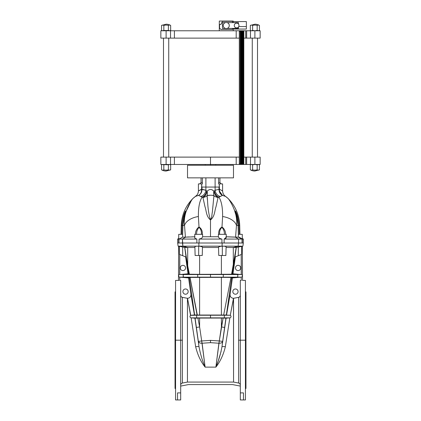 <?xml version="1.0" encoding="UTF-8"?>
<svg xmlns="http://www.w3.org/2000/svg" width="421" height="421" viewBox="0 0 421 421"><rect width="100%" height="100%" fill="white"/><g stroke="black" fill="none" stroke-linecap="round" stroke-linejoin="round"><path stroke-width="0.63" d="M245.432 388.92L245.959 388.394L245.959 340.194L240.312 340.194L240.312 392.904L243.464 392.904L240.312 392.904L240.312 399.95L243.464 399.95L243.464 392.904L243.464 399.95L240.312 399.95L240.312 280.449L241.233 280.449L241.233 277.155L232.413 277.928L230.098 294.426L226.566 314.955L230.098 294.426C230.05 296.742 231.176 298.042 233.476 298.315L230.266 315.355L233.476 298.315L238.612 297.337L233.555 298.315L233.555 382.068L187.445 382.068L233.555 382.068L238.612 383.052L238.612 340.194L240.312 340.194L238.612 340.194L238.612 297.337C239.67 297.052 240.238 296.363 240.312 295.268C240.238 296.363 239.67 297.052 238.612 297.337L238.612 383.052C239.67 383.331 240.238 384.02 240.312 385.115C240.238 384.02 239.67 383.331 238.612 383.052L233.555 382.068L233.476 298.315C231.176 298.042 230.05 296.742 230.098 294.426L232.413 277.928L231.766 277.592L236.713 277.15A1.316 1.284 -90 0 0 236.713 274.529L232.25 274.129L232.992 273.803L241.233 274.524L232.992 273.803L235.376 256.847L232.992 273.803L232.187 274.208L233.355 266.256A3.81 2.116 -171.3 0 0 233.302 265.725L233.302 247.48L238.123 246.159L223.056 246.159C224.982 246.18 225.998 246.417 226.109 246.869L225.882 255.484L226.109 246.869C225.998 246.417 224.982 246.18 223.056 246.159L222.077 246.185C219.873 246.359 218.694 246.732 218.541 247.311L218.757 255.484L222.32 255.484L222.32 246.174L222.32 255.484L218.757 255.484L218.541 247.311C218.694 246.732 219.873 246.359 222.077 246.185L197.944 246.159C196.018 246.18 195.002 246.417 194.891 246.869L195.118 255.484L198.68 255.484L198.68 246.174L197.944 246.159L198.68 246.174L198.68 255.484L195.118 255.484L194.891 246.869C195.002 246.417 196.018 246.18 197.944 246.159L179.272 246.164L179.488 254.431L179.272 246.164L182.688 246.964L182.688 255.689L179.488 254.431L186.05 257.015L182.688 255.689L182.688 246.964L178.109 246.159L179.293 246.159L179.488 254.431L186.05 257.015L184.719 247.506L188.813 274.208L189.408 274.255L187.698 265.725A3.81 2.116 171.3 0 0 187.645 266.256A3.81 2.116 -8.7 0 1 187.698 265.725L187.698 247.48L184.798 247.48L187.698 265.725L184.798 247.48L186.05 257.015L184.719 247.506L182.688 246.964L184.719 247.506L187.698 247.48L187.698 265.725L189.408 274.255L188.008 273.803L185.624 256.847L188.008 273.803L181.488 274.371L188.008 273.803L188.75 274.129L184.287 274.529A1.316 1.284 90 0 0 184.287 277.15L189.287 277.476L194.623 314.95L197.086 315.034L196.66 315.245L196.66 317.86L197.907 318.06L199.612 326.933L199.612 318.055L221.388 318.055L221.388 326.933L223.093 318.06L221.388 318.055L224.34 317.86L224.34 315.245L210.5 315.05L224.34 315.245L210.5 315.245L210.5 317.86L224.34 317.86L191.16 317.86L195.081 318.192L196.386 327.459L199.612 326.933L197.907 318.06L199.612 318.055L195.081 318.192L197.096 318.076L196.66 317.86L210.5 317.86L210.5 315.245L191.16 315.245A1.316 1.316 0 0 0 191.16 317.86L196.66 317.86L196.66 315.245L221.388 315.05L221.388 277.339L199.612 277.339L199.612 315.05L210.5 315.05L197.328 315.034L199.612 315.05L199.612 277.339L190.029 277.418L197.086 315.034L199.612 315.05L197.328 315.034L190.029 277.418L222.904 277.35L223.277 277.15L223.277 274.529L210.5 274.334L223.277 274.529L210.5 274.529L210.5 277.15L223.277 277.15L184.287 277.15L197.723 277.15L197.723 274.529L184.287 274.529L188.813 274.208L184.798 247.48L188.813 274.208L199.612 274.334L189.408 274.255L187.698 265.725A3.81 2.116 171.3 0 0 187.645 266.256M175.568 291.469L175.041 291.995L175.041 340.194L180.688 340.194L180.688 280.449L179.767 280.449L179.767 277.155L181.488 277.307L179.672 277.15L184.287 277.15L179.672 277.15C178.078 276.281 178.078 275.408 179.672 274.529L184.287 274.529L179.672 274.529L181.488 274.371L179.767 274.524L179.767 254.542L179.672 274.529C178.078 275.408 178.078 276.281 179.672 277.15L179.767 280.449L180.688 280.449L180.688 340.194L182.388 340.194L182.388 383.052L182.388 340.194L180.688 340.194L182.388 340.194L182.388 297.337C181.33 297.052 180.762 296.363 180.688 295.268C180.762 296.363 181.33 297.052 182.388 297.337L182.388 383.052C181.33 383.331 180.762 384.02 180.688 385.115C180.762 384.02 181.33 383.331 182.388 383.052L187.445 382.068L182.388 383.052C181.33 383.331 180.762 384.02 180.688 385.115M184.719 247.506L187.698 265.725L187.698 247.48L184.719 247.495L179.293 246.159L182.877 246.159L187.698 247.48L194.907 247.48L187.698 247.48L182.877 246.159L198.922 246.185C201.127 246.359 202.306 246.732 202.459 247.311L202.243 255.484L202.459 247.311C202.306 246.732 201.127 246.359 198.922 246.185L222.077 246.185C219.873 246.359 218.694 246.732 218.541 247.311L218.757 255.484L225.882 255.484L222.32 255.484L222.32 246.174L241.707 246.159L238.123 246.159L233.302 247.48L226.093 247.48L236.281 247.495L233.302 247.48L233.302 265.725L236.202 247.48L231.592 274.255L233.302 265.725A3.81 2.116 8.7 0 1 233.355 266.256L236.281 247.495L234.95 257.015L238.312 255.689L234.95 257.015L236.281 247.506L238.312 246.964L238.312 255.689L241.512 254.431L241.728 246.164L241.512 254.431L238.312 255.689L238.312 246.964L242.891 246.159L236.202 247.48L232.187 274.208L231.592 274.255L236.713 274.529A1.316 1.284 90 0 1 236.713 277.15L241.328 277.15L231.713 277.476L232.413 277.928L241.328 277.15C242.922 276.281 242.922 275.408 241.328 274.529L223.277 274.529L223.277 277.15L236.713 277.15L222.904 277.35L230.971 277.418L223.672 315.034L221.388 315.05L221.388 277.339L222.904 277.35L199.612 277.339L199.612 315.05L196.66 315.245L210.5 315.245L210.5 317.86L196.66 317.86L197.907 318.06L199.612 326.933L199.612 318.055L195.081 318.192L198.349 341.394C198.717 342.647 199.938 343.262 202.001 343.247L205.116 367.123C200.759 361.613 197.602 354.814 195.649 346.73A3.415 0.526 172.2 0 1 199.028 346.788A3.415 0.526 -7.8 0 0 195.649 346.73L191.145 317.86L195.649 346.73C197.602 354.814 200.759 361.613 205.116 367.123C202.475 361.107 200.443 354.329 199.028 346.788L194.923 318.192L199.028 346.788C200.443 354.329 202.475 361.107 205.116 367.123L202.112 343.236A3.547 0.405 -97.9 0 1 201.701 340.957L210.5 340.378L219.299 340.957L210.5 340.378L210.5 342.657L218.888 343.236A3.547 0.405 -82.1 0 0 219.299 340.957L221.388 326.933L221.388 318.055L223.093 318.06L199.612 318.055L199.612 326.933L196.386 327.459L198.349 341.394L201.696 340.957L199.612 326.933L201.696 340.957L198.349 341.394C198.717 342.647 199.938 343.262 202.001 343.247A3.547 0.41 -95.3 0 1 201.696 340.957A3.547 0.41 84.7 0 0 202.001 343.247L202.112 343.236A3.547 0.405 -97.9 0 1 201.701 340.957L210.5 340.378L219.299 340.957A3.547 0.405 97.9 0 1 218.888 343.236L218.999 343.247A3.547 0.41 -84.7 0 0 219.304 340.957L210.5 340.378L201.701 340.957A3.547 0.405 82.1 0 0 202.112 343.236L202.001 343.247C199.938 343.262 198.717 342.647 198.349 341.394L195.081 318.192L191.16 317.86A1.316 1.316 0 0 1 191.16 315.245L197.086 315.034L191.16 315.245L194.623 314.95L189.287 277.476L190.029 277.418L197.328 315.034L224.34 315.245L224.34 317.86L223.093 318.06L219.304 340.957A3.547 0.41 95.3 0 1 218.999 343.247C221.062 343.262 222.283 342.647 222.651 341.394L219.304 340.957L222.651 341.394L224.614 327.459L221.388 326.933L224.614 327.459L225.919 318.192L223.904 318.076L229.84 317.86L224.34 317.86L229.84 317.86L225.919 318.192L222.651 341.394C222.283 342.647 221.062 343.262 218.999 343.247L215.884 367.123C218.525 361.107 220.557 354.329 221.972 346.788L226.077 318.192L221.972 346.788C220.557 354.329 218.525 361.107 215.884 367.123L218.888 343.236L210.5 342.657L210.5 340.378L201.701 340.957L210.5 340.378L219.299 340.957L210.5 340.378L210.5 342.657L202.112 343.236L210.5 342.657L218.888 343.236A3.547 0.405 -82.1 0 0 219.299 340.957L223.093 318.06L224.34 317.86L224.34 315.245L229.84 315.245L223.914 315.034L229.84 315.245A1.316 1.316 0 0 1 229.84 317.86A1.316 1.316 0 0 0 229.84 315.245L223.914 315.034L226.377 314.95L231.713 277.476L230.971 277.418L223.672 315.034L229.84 315.245L223.672 315.034L230.971 277.418L221.388 277.339L221.388 315.05L223.672 315.034L210.5 315.05M202.359 182.593L201.043 182.593L199.733 183.903L201.043 182.593L202.359 182.593L201.043 182.593L199.733 183.903L201.748 183.903L198.417 183.903L198.417 190.934L201.606 189.387C201.638 192.239 200.606 194.244 198.507 195.402C200.791 194.218 201.954 192.192 201.996 189.329L201.606 189.387L201.996 189.329C201.954 192.192 200.791 194.218 198.507 195.402L195.465 196.418L198.507 195.402L200.87 196.444L198.507 195.402C200.606 194.244 201.638 192.239 201.606 189.387L205.89 190.25A6.568 5.926 -60 0 1 200.87 196.444L202.069 197.181C199.507 201.185 198.28 207.632 198.391 216.52L199.007 226.966C201.443 228.514 202.543 230.966 202.317 234.339C202.543 230.966 201.443 228.514 199.007 226.966C196.67 228.719 195.449 231.176 195.349 234.339C195.449 231.176 196.67 228.719 199.007 226.966L198.391 216.52C198.28 207.632 199.507 201.185 202.069 197.181L200.87 196.444L202.069 197.181A6.568 4.899 111 0 0 206.664 191.055L205.89 190.25L201.991 189.203L198.417 190.934L201.601 189.203L201.996 189.329C201.954 192.192 200.791 194.218 198.507 195.402C200.606 194.244 201.638 192.239 201.606 189.387L201.601 187.056L201.601 189.203L201.991 189.203L201.991 187.056L201.996 189.329L205.89 190.25L205.89 187.056L205.89 190.25L206.664 191.055A6.568 4.899 -69 0 1 202.069 197.181L200.87 196.444A6.568 5.926 120 0 0 205.89 190.25L207.053 191.371A6.568 4.421 -72.6 0 1 202.927 197.46L205.022 206.848C206.422 210.484 206.001 216.331 210.5 219.957C206.001 216.331 206.422 210.484 205.022 206.848L202.927 197.46A6.568 6.094 168.6 0 0 207.053 195.654A6.568 6.094 -11.4 0 1 202.927 197.46A6.568 4.421 107.4 0 0 207.053 191.371A6.568 4.157 -121.1 0 1 207.053 195.654C207.842 200.375 207.311 209.121 210.3 219.452C212.21 217.899 211.747 214.426 212.326 212.31L213.947 195.654L212.326 212.31C211.747 214.426 212.21 217.899 210.3 219.452C207.311 209.121 207.842 200.375 207.053 195.654A6.568 4.157 58.9 0 0 207.053 191.371L206.664 191.055A6.568 4.899 -69 0 1 202.069 197.181C199.507 201.185 198.28 207.632 198.391 216.52A16.551 9.572 173.9 0 0 184.524 225.424C182.609 211.174 193.665 197.239 192.886 198.517L195.549 196.349M218.641 182.593L219.957 182.593L219.957 177.862L219.957 182.593L218.641 182.593L219.957 182.593L219.957 177.862L233.481 177.862L233.481 165.253L187.519 165.253L187.519 177.862L233.481 177.862L233.481 165.253L196.228 165.253L233.481 165.253M236.192 157.112L210.5 157.112L210.5 164.469L236.192 164.469L236.192 157.112L239.307 157.112L236.192 157.112L236.192 164.469L245.732 164.469L245.732 157.112L260.146 157.112L243.822 157.112L245.732 157.112L245.732 164.469L246.638 164.469L246.638 157.112L246.638 164.469L250.479 164.469L250.479 157.112L250.479 164.469L254.889 164.469L252.616 164.821L252.616 169.831A8.304 4.152 90 0 1 250.342 169.831A9.194 9.194 0 0 0 254.889 171.037A9.194 9.194 0 0 1 250.342 169.831A9.194 9.194 0 0 0 254.889 171.037A9.194 9.194 0 0 1 250.342 169.831A8.304 4.152 -90 0 0 252.616 169.831A8.304 8.304 0 0 0 257.168 169.831A8.304 8.304 0 0 1 252.616 169.831L252.616 164.821L251.479 164.469L250.342 164.821L250.342 169.831L250.342 164.821L251.479 164.469L252.616 164.821L254.889 164.469L254.889 157.112L254.889 164.469L260.146 164.469L260.146 157.112L260.146 164.469L254.889 164.469L257.168 164.821L258.305 164.469L257.168 164.821L257.168 169.831A8.304 4.152 90 0 0 259.441 169.831A8.304 4.152 -90 0 1 257.168 169.831L257.168 164.821L254.889 164.469L210.5 164.469L210.5 157.112L236.192 157.112L174.41 157.112L210.5 157.112L210.5 164.469L174.41 164.469L174.41 157.112L170.521 157.112L174.41 157.112L174.41 164.469L210.5 164.469L210.5 165.253L210.5 164.469L236.192 164.469L236.192 157.112L239.307 157.112M242.643 163.943L242.643 31.296L242.643 163.943L242.643 31.296L242.717 163.943L242.717 31.296L242.791 163.943L243.227 163.943L243.227 31.296L242.791 31.296L243.227 31.296L243.227 163.943L242.391 163.943L242.391 31.296L241.08 31.296L241.08 163.943L241.154 31.296L241.154 163.943L241.228 31.296L241.228 163.943L241.649 163.943L241.665 31.296L241.649 163.943L241.796 31.296L241.796 163.943L241.943 31.296L241.943 163.943L242.422 163.943L242.422 31.296L242.717 31.296L242.717 163.943L242.643 31.296M226.261 234.339L218.378 234.339L218.394 236.755C218.615 237.881 219.794 238.649 221.935 239.065L221.935 243.006L224.13 243.006L224.13 239.065L226.261 237.549L226.261 234.339M202.617 234.339L194.739 234.339L194.739 237.549C194.755 238.312 195.465 238.818 196.87 239.065L196.87 243.006L199.065 243.006L199.065 239.065C201.212 238.649 202.39 237.881 202.606 236.755L202.617 234.339L194.739 234.339L202.617 234.339M181.714 237.66L178.962 239.065L178.957 243.006L177.667 243.006L177.667 239.065L178.715 238.46L177.667 239.065L178.715 239.065L177.667 239.065L177.667 243.006L178.957 243.006L178.957 239.065L182.609 237.16L182.682 234.339L178.715 234.339L178.715 243.006L178.715 234.339L182.682 234.339L182.909 225.424C182.761 220.478 184.924 213.536 185.614 210.895C183.872 213.468 182.014 220.499 182.056 225.424L181.277 225.424L181.046 234.339L181.277 225.424L182.982 225.451L182.056 225.424C182.014 220.499 183.872 213.468 185.614 210.895C184.924 213.536 182.761 220.478 182.909 225.424L184.524 225.424A16.551 9.572 -6.1 0 1 198.391 216.52L199.007 226.966C201.443 228.514 202.543 230.966 202.317 234.339M226.24 237.349L224.13 239.065L242.043 239.065L238.391 237.16L235.581 237.16L236.476 225.424A16.551 9.572 -173.9 0 0 222.609 216.52C222.72 207.632 221.493 201.185 218.931 197.181L222.493 195.402C220.394 194.244 219.362 192.239 219.394 189.387L219.004 189.329C219.046 192.192 220.209 194.218 222.493 195.402L225.535 196.418L222.493 195.402L218.931 197.181C221.493 201.185 222.72 207.632 222.609 216.52A16.551 9.572 6.1 0 1 236.476 225.424C238.391 211.174 227.335 197.239 228.114 198.517C227.335 197.239 238.391 211.174 236.476 225.424L235.581 237.16L226.03 236.797L238.391 237.16L238.318 234.339L239.181 234.339L238.944 225.424L239.075 230.261L238.944 225.424L239.723 225.424L239.954 234.339L239.723 225.424L238.944 225.424C238.986 220.499 237.128 213.468 235.386 210.895C236.076 213.536 238.239 220.478 238.091 225.424L238.318 234.339L238.091 225.424C238.239 220.478 236.076 213.536 235.386 210.895C237.128 213.468 238.986 220.499 238.944 225.424L238.018 225.451L239.723 225.424L239.954 234.339M181.819 234.339L182.056 225.424L181.819 234.339L182.056 225.424L181.846 233.302L182.056 225.424L181.277 225.424L181.046 234.339M183.603 225.451L184.524 225.424L185.419 237.16L184.524 225.424C182.609 211.174 193.665 197.239 192.886 198.517L192.886 198.517C193.665 197.239 182.609 211.174 184.524 225.424L182.909 225.424L182.609 237.16L178.957 239.065L182.446 239.065L182.446 243.006L178.957 243.006L199.065 243.006L199.065 239.065C201.212 238.649 202.39 237.881 202.606 236.755L202.622 235.05L202.606 236.755L210.5 236.755L210.5 219.957C214.978 216.368 214.589 210.463 215.978 206.858L218.073 197.46A6.568 6.094 11.4 0 1 213.947 195.654A6.568 6.094 -168.6 0 0 218.073 197.46A6.568 4.421 72.6 0 1 213.947 191.371A6.568 4.157 -58.9 0 0 213.947 195.654C211.647 195.091 209.353 195.091 207.053 195.654C209.358 195.091 211.652 195.091 213.947 195.654L213.831 196.97L213.947 195.654A6.568 4.157 121.1 0 1 213.947 191.371A6.568 4.421 -107.4 0 0 218.073 197.46L215.978 206.858C214.589 210.463 214.978 216.368 210.5 219.957L210.5 236.755L218.394 236.755L218.378 234.339L225.845 234.339L218.378 234.339L218.394 236.755L202.606 236.755L202.622 235.05L202.606 236.755C202.39 237.881 201.212 238.649 199.065 239.065L221.935 239.065C219.794 238.649 218.615 237.881 218.394 236.755C218.615 237.881 219.794 238.649 221.935 239.065L199.065 239.065L199.065 243.006L221.935 243.006L221.935 239.065L221.935 243.006L196.87 243.006L196.87 239.065C195.465 238.818 194.755 238.312 194.739 237.549L194.97 236.797L185.703 237.139L194.97 236.797L194.739 237.549L194.739 234.339L194.739 237.549C194.755 238.312 195.465 238.818 196.87 239.065L195.954 238.844M185.461 211.389L185.219 211.963M183.33 220.43L184.224 215.347L185.545 211.326L184.224 215.347L183.33 220.43M235.455 211.326L236.776 215.347L237.67 220.43L235.628 211.579L237.67 220.43L236.776 215.347L235.455 211.326M235.455 211.389L236.749 215.242L237.67 220.43M238.018 225.451L238.944 225.424C238.986 220.499 237.128 213.468 235.386 210.895C236.076 213.536 238.239 220.478 238.091 225.424L236.476 225.424L238.091 225.424L236.328 214.284L235.465 211.31M225.651 234.339C225.551 231.176 224.33 228.719 221.993 226.966L221.972 227.351C223.635 229.261 224.456 231.587 224.446 234.339C224.456 231.587 223.635 229.261 221.972 227.351C220.157 229.066 219.362 231.397 219.588 234.339C219.362 231.397 220.157 229.066 221.972 227.351L221.993 226.966C219.557 228.514 218.457 230.966 218.683 234.339C218.457 230.966 219.557 228.514 221.993 226.966C224.33 228.719 225.551 231.176 225.651 234.339C225.551 231.176 224.33 228.719 221.993 226.966L221.972 227.351C220.157 229.066 219.362 231.397 219.588 234.339C219.362 231.397 220.157 229.066 221.972 227.351C223.635 229.261 224.456 231.587 224.446 234.339M201.412 234.339C201.638 231.397 200.843 229.066 199.028 227.351C197.365 229.261 196.544 231.587 196.554 234.339C196.544 231.587 197.37 229.261 199.028 227.351C197.37 229.261 196.544 231.587 196.554 234.339C196.544 231.587 197.365 229.261 199.028 227.351C200.843 229.066 201.638 231.397 201.412 234.339C201.638 231.397 200.843 229.066 199.028 227.351C197.365 229.261 196.544 231.587 196.554 234.339C196.544 231.587 197.37 229.261 199.028 227.351L199.007 226.966C196.67 228.719 195.449 231.176 195.349 234.339M184.072 216.02L184.23 215.326M184.514 214.205L184.645 213.742M207.053 195.676L207.421 199.949M238.944 225.424L239.154 233.302M239.723 225.424C239.307 214.963 235.434 205.995 228.114 198.517L228.077 198.48M225.477 196.365L228.114 198.512M210.489 195.218L207.053 195.654L207.164 196.912L207.053 195.654C209.353 195.091 211.647 195.091 213.947 195.654L211.568 195.255M198.391 216.52A16.551 9.572 -6.1 0 0 184.524 225.424L185.419 237.16L185.703 237.139L182.609 237.16L185.703 237.139L182.446 239.065L185.703 237.139L194.97 236.797L194.739 237.549M225.535 196.418L222.493 195.402C220.209 194.218 219.046 192.192 219.004 189.329L219.394 189.387C219.362 192.239 220.394 194.244 222.493 195.402L220.13 196.444A6.568 5.926 60 0 1 215.11 190.25L214.336 191.055A6.568 4.899 -111 0 0 218.931 197.181A6.568 4.899 69 0 1 214.336 191.055L213.947 191.371C211.652 188.845 209.353 188.845 207.053 191.371C209.353 188.845 211.652 188.845 213.947 191.371L215.11 190.25A6.568 5.926 -120 0 0 220.13 196.444L218.931 197.181C221.493 201.185 222.72 207.632 222.609 216.52A16.551 9.572 6.1 0 1 236.476 225.424L238.091 225.424L238.407 237.165M194.739 236.797L191.844 236.849M189.155 236.923L187.092 237.018M226.03 236.797L225.935 238.312L226.03 236.797L235.297 237.139L229.177 236.849L235.297 237.139L238.554 239.065L235.297 237.139L235.581 237.16L235.297 237.139L235.581 237.16L236.476 225.424C238.391 211.174 227.335 197.239 228.114 198.517M229.166 236.849L226.261 236.797M178.957 243.006L182.446 243.006L182.877 246.159L182.446 239.065L196.87 239.065L195.197 238.439L196.87 239.065L178.957 239.065L182.609 237.16L182.682 234.339L178.715 234.339L178.715 243.006L178.957 239.065L196.87 239.065L196.87 243.006L182.446 243.006L182.446 239.065L185.703 237.139L182.609 237.16M224.251 239.044L238.554 239.065L235.297 237.139L238.391 237.16L242.043 239.065L238.554 239.065L238.554 243.006L221.935 243.006L238.554 243.006L238.554 239.065L224.13 239.065L224.13 243.006L224.13 239.065L226.256 237.455M239.254 237.16L242.249 239.065L239.254 237.16M239.286 237.66L240.554 238.344M224.782 238.928L225.303 238.739L224.782 238.928M242.285 234.339L238.318 234.339L238.391 237.16L242.043 239.065L242.043 243.006L243.333 243.006L242.285 243.006L242.285 234.339M242.285 239.065L243.333 239.065L242.285 239.065C243.68 239.065 243.68 239.065 242.285 239.065M241.759 238.696L241.201 238.339M242.249 243.006L242.043 239.065L242.043 243.006L238.554 243.006L242.249 243.006M186.177 211.242L191.245 200.822M225.461 196.354L224.419 195.486C224.603 195.623 222.883 194.465 222.583 190.934L219.399 189.203L215.11 190.25L215.11 187.056L215.11 190.25L219.004 189.329L219.009 187.056L219.009 189.203L219.399 189.203L219.399 187.056L219.388 189.503M206.664 191.055L207.053 191.371A6.568 4.421 107.4 0 1 202.927 197.46A6.568 6.094 168.6 0 0 207.053 195.654C207.842 200.375 207.311 209.121 210.3 219.452C212.21 217.899 211.747 214.426 212.326 212.31L213.947 195.654A6.568 4.157 121.1 0 1 213.947 191.371L213.947 191.371A6.568 4.421 -107.4 0 0 218.073 197.46L215.978 206.858C214.589 210.463 214.978 216.368 210.5 219.957C206.001 216.331 206.422 210.484 205.022 206.848L202.927 197.46L198.507 195.402L195.465 196.418M213.315 190.624L212.537 190.003L213.315 190.624M219.525 191.239L222.493 195.402C220.209 194.218 219.046 192.192 219.004 189.329L219.399 189.203L222.583 190.934L222.63 191.729M219.399 187.056L219.399 189.203L222.583 190.934L222.583 183.903L219.252 183.903L219.252 187.056L219.252 183.903L218.641 183.903L218.641 177.862L218.641 183.903L221.267 183.903L219.252 183.903L219.399 187.056L215.11 187.056L215.11 177.862L215.11 187.056L219.23 187.056L205.89 187.056L215.11 187.056L215.11 177.862M202.069 197.181L200.87 196.444A6.568 5.926 120 0 0 205.89 190.25L205.89 187.056L201.77 187.056L205.89 187.056L205.89 177.862L205.89 187.056L201.601 187.056L201.748 183.903L202.359 183.903L202.359 177.862L202.359 183.903L201.748 183.903L201.748 187.056L201.748 183.903L199.733 183.903M226.261 28.539A3.021 3.021 0 0 0 228.877 24.008A3.021 3.021 0 0 0 223.646 24.008A3.021 3.021 0 0 0 226.261 28.539A3.021 3.021 0 0 1 223.646 24.008A3.021 3.021 0 0 1 228.877 24.008A3.021 3.021 0 0 1 226.261 28.539A3.021 3.021 0 0 0 228.877 24.008A3.021 3.021 0 0 0 223.646 24.008A3.021 3.021 0 0 0 226.261 28.539M236.634 27.881A2.363 2.363 0 0 0 238.681 24.334A2.363 2.363 0 0 0 234.586 24.334A2.363 2.363 0 0 0 236.634 27.881A2.363 2.363 0 0 1 234.586 24.334A2.363 2.363 0 0 1 238.681 24.334A2.363 2.363 0 0 1 236.634 27.881A2.363 2.363 0 0 0 238.681 24.334A2.363 2.363 0 0 0 234.586 24.334A2.363 2.363 0 0 0 236.634 27.881M225.377 22.623A3.021 3.021 0 0 0 225.377 28.407A3.021 3.021 0 0 1 225.377 22.623L222.451 22.623L222.451 28.407L225.377 28.407L222.451 28.407L222.451 22.623L225.377 22.623L222.451 22.623L222.451 28.407L225.377 28.407M238.475 27.002L238.475 28.407L227.14 28.407A3.021 3.021 0 0 0 227.14 22.623A3.021 3.021 0 0 1 227.14 28.407L238.475 28.407L238.475 27.002L238.475 28.407L227.14 28.407A3.021 3.021 0 0 0 227.14 22.623L238.475 22.623L227.14 22.623L238.475 22.623L238.475 24.029M252.616 25.407L252.616 30.417L251.479 30.77L250.342 30.417L251.479 30.77L250.342 30.417L251.479 30.77L250.342 30.417L250.342 25.407A8.304 4.152 90 0 1 252.616 25.407A8.304 8.304 0 0 1 257.168 25.407A8.304 4.152 -90 0 1 259.441 25.407A9.194 9.194 0 0 0 254.889 24.202A9.194 9.194 0 0 1 259.441 25.407A9.194 9.194 0 0 0 254.889 24.202A9.194 9.194 0 0 1 259.441 25.407A8.304 4.152 90 0 0 257.168 25.407A8.304 8.304 0 0 0 252.616 25.407L252.616 30.417L254.889 30.77L257.168 30.417L257.168 25.407L257.168 30.417L258.305 30.77L259.441 30.417L259.441 25.407L259.441 30.417L258.305 30.77L257.168 30.417L254.889 30.77L252.616 30.417L252.616 25.407A8.304 4.152 -90 0 0 250.342 25.407L250.342 30.417L250.342 25.407A8.304 4.152 90 0 1 252.616 25.407A8.304 8.304 0 0 1 257.168 25.407A8.304 4.152 -90 0 1 259.441 25.407L259.441 30.417L258.305 30.77L257.168 30.417L258.305 30.77L257.168 30.417L254.889 30.77L246.638 30.77L246.638 38.122L250.479 38.122L250.479 30.77L250.479 38.122L254.889 38.122L254.889 30.77L254.889 38.122L260.146 38.122L260.146 30.77L254.889 30.77L260.146 30.77L260.146 38.122L246.638 38.122L246.638 30.77L254.889 30.77L252.616 30.417L251.479 30.77L250.342 30.417L251.479 30.77L252.616 30.417L254.889 30.77L254.889 38.122L245.732 38.122L246.638 38.122L246.638 30.77L245.732 30.77L250.479 30.77L250.479 38.122M163.832 25.407L163.832 30.417L166.111 30.77L163.832 30.417L162.695 30.77L161.559 30.417L162.695 30.77L163.832 30.417L162.695 30.77L161.559 30.417L162.695 30.77L161.559 30.417L161.559 25.407A8.304 4.152 90 0 1 163.832 25.407L163.832 30.417L163.832 25.407A8.304 4.152 -90 0 0 161.559 25.407L161.559 30.417L162.695 30.77L161.559 30.417L161.559 25.407A8.304 4.152 90 0 1 163.832 25.407A8.304 8.304 0 0 1 168.384 25.407A8.304 4.152 -90 0 1 170.658 25.407A9.194 9.194 0 0 0 166.111 24.202A9.194 9.194 0 0 1 170.658 25.407A9.194 9.194 0 0 0 166.111 24.202A9.194 9.194 0 0 1 170.658 25.407A8.304 4.152 90 0 0 168.384 25.407A8.304 4.152 -90 0 1 170.658 25.407L170.658 30.417L170.658 25.407L170.658 30.417L169.521 30.77L170.658 30.417L169.521 30.77L168.384 30.417L168.384 25.407A8.304 8.304 0 0 0 163.832 25.407A8.304 8.304 0 0 1 168.384 25.407L168.384 30.417L169.521 30.77L168.384 30.417L169.521 30.77L168.384 30.417L166.111 30.77L168.384 30.417L169.521 30.77L168.384 30.417L160.854 30.77L160.854 38.122L160.854 30.77L166.111 30.77L166.111 38.122L166.111 30.77L170.521 30.77L163.832 30.417L166.111 30.77L160.854 30.77L160.854 38.122L170.521 38.122L170.521 30.77L170.521 38.122L174.41 38.122L174.41 30.77L170.521 30.77L174.41 30.77L174.41 38.122L236.192 38.122L236.192 30.77L174.41 30.77L245.732 30.77L245.732 38.122L243.822 38.122C256.01 38.122 256.01 38.122 243.822 38.122L245.732 38.122L245.732 30.77L236.192 30.77L236.192 38.122L160.854 38.122L166.111 38.122L166.111 30.77L170.521 30.77L170.521 38.122L166.111 38.122M232.434 22.623L232.434 21.313L222.451 21.313L220.878 24.465L219.562 24.465L219.562 28.091L220.925 29.454L232.434 29.454L232.434 28.407L232.434 29.454L220.925 29.454L219.562 28.091L219.562 24.465L220.878 24.465L222.451 21.313L232.434 21.313L232.434 22.623L232.434 21.313L222.451 21.313L220.878 24.465L219.562 24.465L219.562 28.091L220.925 29.454L232.434 29.454L232.434 28.407M246.353 21.576L246.353 26.565L246.353 21.576L233.223 21.576L246.353 21.576L246.353 24.071M233.223 29.06L246.353 29.06L246.353 26.565L238.754 26.565M219.299 30.77L219.299 21.05L233.223 21.05L219.299 21.05L219.299 30.77L219.299 21.05L233.223 21.05L233.223 22.623M233.223 30.77L233.223 28.407M239.307 38.122L168.947 38.122L239.307 38.122L236.192 38.122L236.192 30.77L174.41 30.77L174.41 38.122L170.521 38.122M241.08 31.296L240.833 163.943L239.381 163.943L239.307 31.296L239.307 163.943L240.217 163.943L240.217 31.296L239.381 31.296L239.381 163.943L239.381 31.296L240.217 31.296L240.217 163.943L240.591 163.943L240.591 31.296L240.217 31.296L240.591 31.296L240.591 163.943L240.591 31.296L240.833 163.943L241.08 31.296L242.391 31.296L242.391 163.943L241.08 163.943L241.08 31.296L241.08 163.943M243.227 163.943L243.227 31.296L243.359 163.943L243.359 31.296L243.506 163.943L243.506 31.296L243.822 31.296L243.822 163.943L243.227 163.943L243.227 31.296L243.227 163.943M243.506 31.296L243.748 163.943L243.359 31.296M241.943 31.296L242.391 31.296L242.391 163.943L241.943 163.943L241.943 31.296L241.796 163.943L241.154 163.943M241.154 31.296L241.796 31.296M240.833 31.296L240.217 31.296L240.217 163.943L239.381 163.943M163.832 169.831L163.832 164.821L162.695 164.469L161.559 164.821L162.695 164.469L161.559 164.821L162.695 164.469L163.832 164.821L166.111 164.469L160.854 164.469L160.854 157.112L160.854 164.469L166.111 164.469L163.832 164.821L166.111 164.469L163.832 164.821L162.695 164.469L161.559 164.821L161.559 169.831A9.194 9.194 0 0 0 166.111 171.037A9.194 9.194 0 0 1 161.559 169.831A9.194 9.194 0 0 0 166.111 171.037A9.194 9.194 0 0 1 161.559 169.831A8.304 4.152 -90 0 0 163.832 169.831A8.304 4.152 90 0 1 161.559 169.831L161.559 164.821L162.695 164.469L161.559 164.821L161.559 169.831A8.304 4.152 90 0 0 163.832 169.831A8.304 8.304 0 0 0 168.384 169.831A8.304 8.304 0 0 1 163.832 169.831L163.832 164.821L162.695 164.469L163.832 164.821L166.111 164.469L163.832 164.821L163.832 169.831A8.304 8.304 0 0 0 168.384 169.831A8.304 4.152 90 0 0 170.658 169.831A8.304 4.152 -90 0 1 168.384 169.831L168.384 164.821L169.521 164.469L168.384 164.821L169.521 164.469L168.384 164.821L168.384 169.831A8.304 4.152 -90 0 0 170.658 169.831L170.658 164.821L169.521 164.469L170.658 164.821L170.658 169.831L166.111 171.037L170.658 169.831L170.658 164.821L169.521 164.469L168.384 164.821L166.111 164.469L166.111 157.112L170.521 157.112L160.854 157.112L166.111 157.112L166.111 164.469L170.521 164.469L170.521 157.112L170.521 164.469L174.41 164.469L166.111 164.469L168.384 164.821L169.521 164.469L168.384 164.821L169.521 164.469L170.658 164.821L169.521 164.469M258.305 164.469L259.441 164.821L259.441 169.831L259.441 164.821L258.305 164.469L257.168 164.821L258.305 164.469L259.441 164.821L258.305 164.469L257.168 164.821L258.305 164.469L257.168 164.821L257.168 169.831A8.304 8.304 0 0 1 252.616 169.831A8.304 4.152 90 0 1 250.342 169.831L250.342 164.821L251.479 164.469L250.342 164.821L251.479 164.469L250.342 164.821L251.479 164.469L252.616 164.821L254.889 164.469L252.616 164.821L254.889 164.469L254.889 157.112L260.146 157.112L260.146 164.469L254.889 164.469L257.168 164.821L258.305 164.469L259.441 164.821L259.441 169.831A8.304 4.152 -90 0 1 257.168 169.831M202.001 343.247A3.547 0.41 -95.3 0 1 201.696 340.957L198.349 341.394L199.028 346.788C200.443 354.329 202.475 361.107 205.116 367.123C202.475 361.107 200.443 354.329 199.028 346.788L195.081 318.192M218.01 361.528L215.884 367.123C218.525 361.107 220.557 354.329 221.972 346.788A3.415 0.526 -172.2 0 1 225.351 346.73C223.398 354.814 220.241 361.613 215.884 367.123C220.241 361.613 223.398 354.814 225.351 346.73A3.415 0.526 7.8 0 0 221.972 346.788C220.557 354.329 218.525 361.107 215.884 367.123L205.116 367.123L215.884 367.123L218.999 343.247C221.067 343.262 222.283 342.647 222.651 341.394L225.919 318.192L229.84 317.86L210.5 317.86M188.434 384.583L232.566 384.583L188.434 384.583L180.688 386.089L188.434 384.583L232.566 384.583L240.312 386.089L232.566 384.583L188.434 384.583L180.688 386.089M178.667 246.306L178.457 280.433L175.568 280.433L175.568 340.194L175.041 340.194L175.041 388.394L175.568 388.92M180.688 399.95L177.536 399.95L177.536 392.904L177.536 399.95L180.688 399.95L180.688 392.904L177.536 392.904L180.688 392.904L180.688 399.95L177.536 399.95L177.536 392.904L180.688 392.904L180.688 340.194L180.688 399.95M197.086 315.034L194.623 314.95L197.086 315.034M191.16 317.86L196.66 317.86L196.66 315.245L190.734 315.355L187.524 298.315C189.824 298.042 190.95 296.742 190.902 294.426L194.434 314.955L190.902 294.426L188.587 277.928L181.488 277.307L188.587 277.928L189.287 277.476L188.587 277.928L190.902 294.426C190.95 296.742 189.824 298.042 187.524 298.315L190.576 315.44L191.16 315.245A1.316 1.316 0 0 0 191.16 317.86L195.065 318.202M190.108 315.945L189.971 316.724M226.077 318.192L221.972 346.788A3.415 0.526 -172.2 0 1 225.351 346.73L229.855 317.86L225.351 346.73C223.398 354.814 220.241 361.613 215.884 367.123C218.525 361.107 220.557 354.329 221.972 346.788L222.651 341.394L219.304 340.957A3.547 0.41 -84.7 0 1 218.999 343.247M231.029 316.724L230.892 315.945M182.388 383.052L187.445 382.068L187.445 298.315L187.445 382.068L233.555 382.068L233.555 298.315L230.266 315.355L229.84 315.245L230.424 315.44M231.713 277.476L226.377 314.95L231.713 277.476L230.971 277.418L232.413 277.928L230.098 294.426L226.393 314.945M243.464 399.95L240.312 399.95L240.312 392.904L243.464 392.904L243.464 399.95L245.432 399.95L245.432 340.194L245.959 340.194L245.959 291.995L245.432 291.469M187.445 382.068L187.445 298.315L182.388 297.337L187.524 298.315L182.388 297.337L182.388 340.194M188.171 291.6A2.626 2.626 0 0 0 184.235 289.322A2.626 2.626 0 0 0 184.235 293.874A2.626 2.626 0 0 0 188.171 291.6A2.626 2.626 0 0 1 184.235 293.874A2.626 2.626 0 0 1 184.235 289.322A2.626 2.626 0 0 1 188.171 291.6A2.626 2.626 0 0 1 184.235 293.874A2.626 2.626 0 0 1 184.235 289.322A2.626 2.626 0 0 1 188.171 291.6M185.545 267.961A2.626 2.626 0 0 0 181.609 265.683A2.626 2.626 0 0 0 181.609 270.235A2.626 2.626 0 0 0 185.545 267.961A2.626 2.626 0 0 1 181.609 270.235A2.626 2.626 0 0 1 181.609 265.683A2.626 2.626 0 0 1 185.545 267.961A2.626 2.626 0 0 1 181.609 270.235A2.626 2.626 0 0 1 181.609 265.683A2.626 2.626 0 0 1 185.545 267.961M210.5 277.15L184.287 277.15L189.234 277.592L184.287 277.15A1.316 1.284 -90 0 1 184.287 274.529L210.5 274.529L210.5 277.15L210.5 274.529L197.723 274.529L197.723 277.15L223.277 277.15L223.277 274.529L241.328 274.529L241.233 254.542L241.233 274.524L239.512 274.371L241.328 274.529C242.922 275.408 242.922 276.281 241.328 277.15L232.413 277.928M232.829 291.6A2.626 2.626 0 0 0 236.765 293.874A2.626 2.626 0 0 0 236.765 289.322A2.626 2.626 0 0 0 232.829 291.6A2.626 2.626 0 0 1 236.765 289.322A2.626 2.626 0 0 1 236.765 293.874A2.626 2.626 0 0 1 232.829 291.6A2.626 2.626 0 0 1 236.765 289.322A2.626 2.626 0 0 1 236.765 293.874A2.626 2.626 0 0 1 232.829 291.6M235.455 267.961A2.626 2.626 0 0 0 239.391 270.235A2.626 2.626 0 0 0 239.391 265.683A2.626 2.626 0 0 0 235.455 267.961A2.626 2.626 0 0 1 239.391 265.683A2.626 2.626 0 0 1 239.391 270.235A2.626 2.626 0 0 1 235.455 267.961A2.626 2.626 0 0 1 239.391 265.683A2.626 2.626 0 0 1 239.391 270.235A2.626 2.626 0 0 1 235.455 267.961M179.767 254.542L179.672 274.529C178.078 275.408 178.078 276.281 179.672 277.15L179.767 280.449C178.072 280.433 178.072 280.433 179.767 280.449C178.072 280.433 178.072 280.433 179.767 280.449L180.688 280.449L180.688 340.194L175.568 340.194L175.568 399.95L177.536 399.95M178.462 280.433L178.914 280.444M179.767 277.155L188.587 277.928L189.234 277.592M181.488 274.371L188.008 273.803L185.624 256.847M190.029 277.418L199.612 277.339L197.723 277.15L197.723 274.529L198.096 274.329L184.287 274.529A1.316 1.284 90 0 0 184.287 277.15L179.672 277.15M198.68 246.174L198.922 246.185C201.127 246.359 202.306 246.732 202.459 247.311L202.243 255.484L198.68 255.484L202.243 255.484L198.68 255.484L198.68 246.174L197.944 246.159C196.018 246.18 195.002 246.417 194.891 246.869L195.118 255.484L198.68 255.484M189.408 274.255L210.5 274.529L198.096 274.329L199.612 274.334L199.612 255.484L199.612 274.334L231.592 274.255L221.388 274.334L221.388 255.484L221.388 274.334L222.904 274.329L210.5 274.529L236.713 274.529A1.316 1.284 -90 0 1 236.713 277.15L223.277 277.15L230.971 277.418M240.312 392.904L240.312 280.449L241.233 280.449L241.233 277.155L241.233 280.449C242.928 280.433 242.928 280.433 241.233 280.449C242.928 280.433 242.928 280.433 241.233 280.449L240.312 280.449L240.312 340.194L245.432 340.194L245.432 280.433L242.543 280.433L242.317 246.311M179.278 246.469C178.204 246.185 178.204 246.185 179.278 246.469C178.204 246.185 178.204 246.185 179.278 246.469C178.204 246.185 178.204 246.185 179.278 246.469C178.204 246.185 178.204 246.185 179.278 246.469M218.546 247.48L202.454 247.48M241.722 246.469C242.796 246.185 242.796 246.185 241.722 246.469C242.796 246.185 242.796 246.185 241.722 246.469C242.796 246.185 242.796 246.185 241.722 246.469C242.796 246.185 242.796 246.185 241.722 246.469M198.922 246.185L198.844 243.006L198.907 246.159L179.272 246.164M222.077 246.185L222.156 243.006L222.093 246.159L198.907 246.159L198.844 243.006M238.312 246.964L241.707 246.159C243.28 246.159 243.28 246.159 241.707 246.159L241.512 254.431L234.95 257.015L236.202 247.48L238.312 246.964L238.312 255.689M235.376 256.847L232.992 273.803L232.187 274.208L233.355 266.256A3.81 2.116 -171.3 0 0 233.302 265.725L233.302 247.48L238.123 246.159L238.554 243.006L238.123 246.159L222.093 246.159L222.156 243.006M222.32 246.174L223.056 246.159C224.982 246.18 225.998 246.417 226.109 246.869L225.882 255.484L222.32 255.484M240.312 340.194L238.612 340.194L238.612 297.337C239.67 297.052 240.238 296.363 240.312 295.268M178.715 239.065L177.667 239.065L177.667 243.006L178.715 243.006M178.715 238.46L177.667 239.065M202.622 234.339L202.606 236.755L210.5 236.755L210.5 219.957M182.682 234.339L182.909 225.424C182.761 220.478 184.924 213.536 185.614 210.895C183.872 213.468 182.014 220.499 182.056 225.424L182.982 225.451M183.293 220.762L184.188 215.505L185.545 211.326M219.588 234.339C219.362 231.397 220.157 229.066 221.972 227.351C220.157 229.066 219.362 231.397 219.588 234.339M213.831 196.97L213.947 195.654C211.647 195.091 209.353 195.091 207.053 195.654C209.358 195.091 211.652 195.091 213.947 195.654A6.568 6.094 -168.6 0 0 218.073 197.46L220.13 196.444A6.568 5.926 -120 0 1 215.11 190.25L219.399 189.203M222.609 216.52L221.993 226.966C219.557 228.514 218.457 230.966 218.683 234.339M181.846 233.302L182.056 225.424M235.455 213.568L234.239 209.49M218.931 197.181A6.568 4.899 69 0 1 214.336 191.055L213.947 191.371C211.652 188.845 209.353 188.845 207.053 191.371A6.568 4.157 -121.1 0 1 207.053 195.654M210.5 236.755L218.394 236.755M235.297 237.139L229.177 236.849M239.181 234.339L238.318 234.339M199.065 239.065L221.935 239.065M224.13 243.006L238.554 243.006L238.554 239.065L242.043 239.065M241.707 246.159L238.123 246.159L238.554 243.006L242.043 243.006M199.065 243.006L221.935 243.006M194.907 247.48L187.698 247.48L182.877 246.159L182.446 243.006L196.87 243.006M221.03 194.423L222.467 195.391M214.336 191.055L215.11 190.25L215.11 187.056L205.89 187.056L205.89 177.862M201.601 189.203L201.748 187.056M201.991 187.056L201.991 189.203M219.009 189.203L219.009 187.056M257.168 25.407L257.168 30.417L258.305 30.77L259.441 30.417L258.831 30.77M251.479 30.77L252.616 30.417L254.889 30.77L250.479 30.77M168.384 25.407L168.384 30.417L169.521 30.77L170.658 30.417L170.047 30.77M162.169 30.77L161.559 30.417L162.695 30.77L163.832 30.417M257.168 30.417L258.305 30.77M170.521 30.77L174.41 30.77M254.889 38.122L260.146 38.122L260.146 30.77L254.889 30.77M174.41 38.122L236.192 38.122M236.192 30.77L246.638 30.77M246.638 38.122L245.732 38.122L245.732 30.77M243.822 38.122L245.732 38.122M239.381 31.296L240.217 31.296M240.217 163.943L240.591 163.943L240.591 31.296M241.228 31.296L241.228 163.943M241.665 163.943L241.665 31.296L241.665 163.943M242.717 31.296L242.717 163.943M242.791 31.296L243.212 31.296L243.212 163.943L242.791 163.943M168.384 169.831L168.384 164.821L160.854 164.469L160.854 157.112L166.111 157.112C157.37 157.112 174.847 157.112 166.111 157.112L210.5 157.112M243.822 157.112L254.889 157.112M163.832 164.821L166.111 164.469L166.111 157.112M162.169 164.469L161.559 164.821L162.695 164.469M252.616 164.821L254.889 164.469L252.616 164.821L251.479 164.469L252.616 164.821L252.616 169.831M250.953 164.469L250.342 164.821L251.479 164.469M166.111 164.469L170.521 164.469L170.521 157.112M174.41 157.112L174.41 164.469L170.521 164.469M174.41 164.469L210.5 164.469M236.192 164.469L245.732 164.469L245.732 157.112M245.732 164.469L246.638 164.469L246.638 157.112M250.479 157.112L250.479 164.469L246.638 164.469M250.479 164.469L254.889 164.469M201.043 182.593L201.043 177.862L198.033 177.862L233.481 177.862M219.252 183.903L218.641 183.903L218.641 177.862M202.359 177.862L202.359 183.903L201.748 183.903M197.096 318.076L223.093 318.06L221.388 318.055L221.388 326.933L224.614 327.459M223.093 318.06L225.919 318.192M196.386 327.459L199.612 326.933L201.696 340.957L210.5 340.378M201.122 343.231L200.617 343.157M199.533 342.794L198.354 341.426M229.855 317.86L225.351 346.73C223.398 354.814 220.241 361.613 215.884 367.123L205.116 367.123C202.475 361.107 200.443 354.329 199.028 346.788C200.443 354.329 202.475 361.107 205.116 367.123L202.112 343.236L210.5 342.657M229.84 317.86A1.316 1.316 0 0 0 229.84 315.245L230.266 315.355M221.972 346.788L221.883 347.43M221.104 351.403L218.378 360.497M189.287 277.476L194.623 314.95L190.576 315.44M199.028 346.788A3.415 0.526 -7.8 0 0 195.649 346.73L191.145 317.86M205.116 367.123C200.759 361.613 197.602 354.814 195.649 346.73M240.312 386.089L232.566 384.583M233.555 382.068L238.612 383.052C239.67 383.331 240.238 384.02 240.312 385.115M180.688 295.268C180.762 296.363 181.33 297.052 182.388 297.337M194.434 314.955L190.902 294.426L188.587 277.928M190.734 315.355L187.524 298.315C189.824 298.042 190.95 296.742 190.902 294.426M180.688 340.194L180.688 392.904M230.098 294.426C230.05 296.742 231.176 298.042 233.476 298.315M238.612 383.052L238.612 340.194M238.612 297.337L233.555 298.315M231.766 277.592L241.328 277.15C242.922 276.281 242.922 275.408 241.328 274.529L232.25 274.129M179.672 274.529L184.287 274.529L188.75 274.129L188.008 273.803M179.767 280.449C178.072 280.433 178.072 280.433 179.767 280.449C178.072 280.433 178.072 280.433 179.767 280.449L179.725 280.449M210.5 274.334L199.612 274.334L199.612 255.484M241.328 274.529L232.992 273.803M241.233 280.449C242.928 280.433 242.928 280.433 241.233 280.449M241.233 274.524L241.233 254.542M232.187 274.208L221.388 274.334L221.388 255.484M226.093 247.48L236.202 247.48L231.592 274.255M182.688 246.964L182.688 255.689M233.355 266.256L236.281 247.495M182.672 234.339L182.898 225.424L184.672 214.284L185.545 211.363M181.277 225.424C181.693 214.963 185.566 205.995 192.886 198.517M238.328 234.339L238.102 225.424M242.285 238.46L243.333 239.065L243.333 243.006L242.891 246.159L242.543 246.248M198.417 190.934C198.18 194.118 196.739 195.276 196.839 195.202L195.055 196.686M194.418 197.16L192.886 198.512M227.75 198.165L227.198 197.665M226.582 197.16L225.945 196.686M196.512 195.555L197.065 194.923M197.328 194.555L197.744 193.834M198.149 192.802L198.37 191.729M222.851 192.802L223.256 193.834M223.672 194.555L224.625 195.691M250.342 25.407L254.889 24.202L250.342 25.407M161.559 25.407L166.111 24.202L161.559 25.407M225.73 21.05L226.793 21.05M250.342 30.417L250.953 30.77M240.859 31.296L240.859 163.943M243.822 31.296L243.822 163.943M163.485 157.112L163.485 38.122L163.485 157.112M168.737 157.112L168.737 38.122M252.263 157.112L252.263 38.122M257.515 157.112L257.515 38.122M259.441 169.831L254.889 171.037L259.441 169.831M170.658 164.821L170.047 164.469M259.441 164.821L258.831 164.469M205.248 164.469L205.248 165.253M215.752 164.469L215.752 165.253M221.267 183.903L219.957 182.593M177.667 243.006L178.109 246.159L178.457 246.248"/></g></svg>
